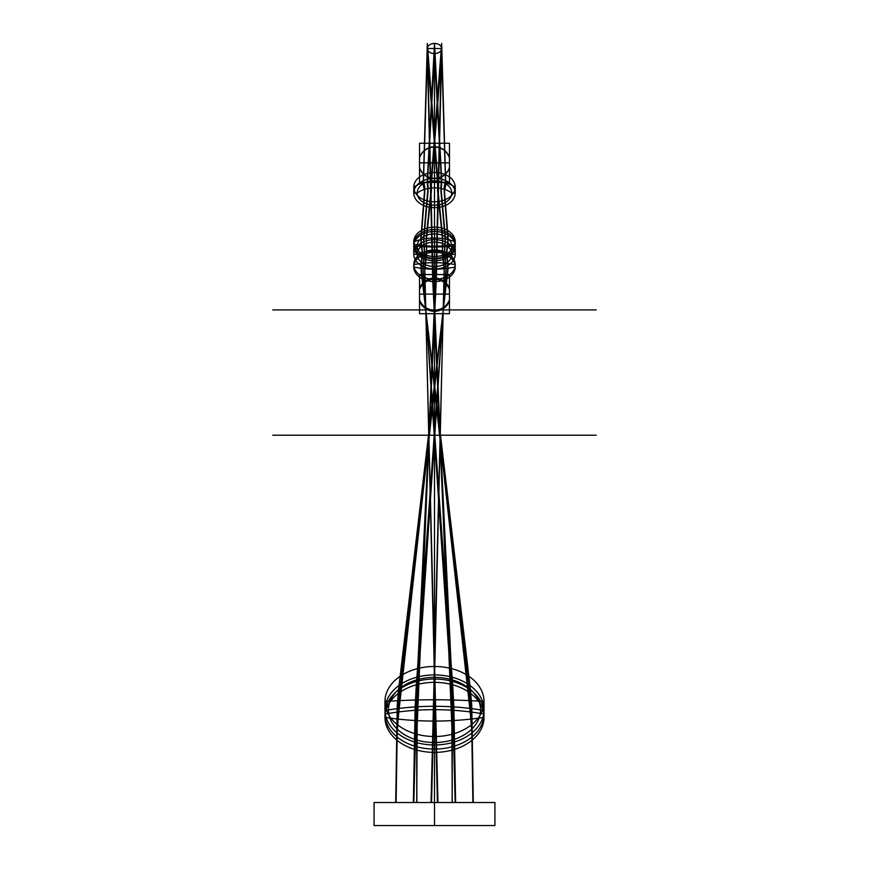 <?xml version="1.0" encoding="UTF-8"?>
<svg xmlns="http://www.w3.org/2000/svg" width="869" height="869" viewBox="0 0 869 869"><rect width="100%" height="100%" fill="white"/><g stroke="black" fill="none" stroke-linecap="round" stroke-linejoin="round"><path stroke-width="1.3" d="M434.5 802.511L493.407 802.511L375.593 802.511L490.996 802.511L378.004 802.511L434.5 802.511L434.5 825.55L493.407 825.55L375.593 825.55L490.996 825.55L378.004 825.55L434.5 825.55L434.5 53.585A7.169 5.062 180 0 0 440.702 45.981A7.169 5.062 180 0 0 428.298 45.981A7.169 5.062 180 0 0 434.5 53.585L434.5 802.511L434.5 43.45L434.5 802.511L434.5 48.512L427.342 181.958L428.124 188.475L423.67 239.029L424.485 252.108L422.942 268.51L452.847 700.012L455.399 802.511M494.917 802.511L374.083 802.511L374.083 825.55L494.917 825.55L494.917 802.511M434.5 752.391A49.533 35.021 180 0 0 477.396 699.86A49.533 35.021 180 0 0 391.604 699.86A49.533 35.021 180 0 0 434.5 752.391A49.533 35.021 180 0 0 477.396 699.86A49.533 35.021 180 0 0 391.604 699.86A49.533 35.021 180 0 0 434.5 752.391L434.5 749.067A49.533 35.021 180 0 0 477.396 696.536A49.533 35.021 180 0 0 391.604 696.536A49.533 35.021 180 0 0 434.5 749.067A49.533 35.021 180 0 0 477.396 696.536A49.533 35.021 180 0 0 391.604 696.536A49.533 35.021 180 0 0 434.5 749.067L434.5 752.391M484.033 717.37A237.389 167.858 180 0 1 384.967 717.37L384.967 714.046A201.087 142.19 180 0 1 484.033 714.046L484.033 717.37M434.5 744.961A49.533 35.021 180 0 0 477.396 692.419A49.533 35.021 180 0 0 391.604 692.419A49.533 35.021 180 0 0 434.5 744.961L434.5 736.521A49.533 35.021 180 0 0 477.396 683.99A49.533 35.021 180 0 0 391.604 683.99A49.533 35.021 180 0 0 434.5 736.521A49.533 35.021 180 0 0 477.396 683.99A49.533 35.021 180 0 0 391.604 683.99A49.533 35.021 180 0 0 434.5 736.521L434.5 742.517A46.068 32.577 180 0 0 474.398 693.647A46.068 32.577 180 0 0 394.602 693.647A46.068 32.577 180 0 0 434.5 742.517A46.068 32.577 180 0 0 474.398 693.647A46.068 32.577 180 0 0 394.602 693.647A46.068 32.577 180 0 0 434.5 742.517L434.5 744.961M484.033 709.93L480.568 709.93A208.625 147.524 180 0 0 388.432 709.93L384.967 709.93L384.967 701.5A505.074 357.137 180 0 1 484.033 701.5L484.033 709.93M272.757 435.217L596.243 435.217M434.5 320.846L434.5 549.577L434.5 320.846M272.757 309.918L596.243 309.918M434.5 195.558L434.5 424.289L434.5 195.558M419.531 274.528L419.531 313.687L449.469 313.687L449.469 274.528L419.531 274.528L419.531 313.687L449.469 313.687L449.469 274.528L419.531 274.528L419.531 313.687L449.469 313.687L449.469 274.528L419.531 274.528L419.531 313.687L449.469 313.687L449.469 274.528L419.531 274.528M419.531 301.032A16.044 16.044 0 0 0 449.469 301.032M449.469 289.486A16.044 16.044 0 0 0 419.531 289.486M434.5 274.528L434.5 313.687L434.5 274.528M449.469 294.113L419.531 294.113L449.469 294.113M419.531 299.881A16.044 16.044 0 0 0 449.469 299.881M449.469 288.334A16.044 16.044 0 0 0 419.531 288.334M434.5 281.61A20.737 14.664 0 0 0 452.456 259.614A20.737 14.664 0 0 0 416.544 259.614A20.737 14.664 0 0 0 434.5 281.61A20.737 14.664 0 0 0 452.456 259.614A20.737 14.664 0 0 0 416.544 259.614A20.737 14.664 0 0 0 434.5 281.61L434.5 279.318A20.737 14.664 0 0 0 452.456 257.333A20.737 14.664 0 0 0 416.544 257.333A20.737 14.664 0 0 0 434.5 279.318A20.737 14.664 0 0 0 452.456 257.333A20.737 14.664 0 0 0 416.544 257.333A20.737 14.664 0 0 0 434.5 279.318L434.5 281.61M413.763 266.946A69.085 48.849 180 0 0 455.237 266.946L455.237 264.665A78.232 55.323 180 0 0 413.763 264.654L413.763 266.946M434.5 268.955A20.737 14.664 0 0 0 452.456 246.97A20.737 14.664 0 0 0 416.544 246.97A20.737 14.664 0 0 0 434.5 268.955L434.5 260.798A20.737 14.664 0 0 0 452.456 238.801A20.737 14.664 0 0 0 416.544 238.801A20.737 14.664 0 0 0 434.5 260.798L434.5 258.354A17.282 12.22 0 0 0 449.458 240.029A17.282 12.22 0 0 0 419.542 240.029A17.282 12.22 0 0 0 434.5 258.354A17.282 12.22 0 0 0 449.458 240.029A17.282 12.22 0 0 0 419.542 240.029A17.282 12.22 0 0 0 434.5 258.354L434.5 266.511A17.282 12.22 0 0 0 449.458 248.186A17.282 12.22 0 0 0 419.542 248.186A17.282 12.22 0 0 0 434.5 266.511A17.282 12.22 0 0 0 449.458 248.186A17.282 12.22 0 0 0 419.542 248.186A17.282 12.22 0 0 0 434.5 266.511L434.5 268.955M455.237 254.291L451.782 254.291A35.108 24.821 180 0 0 417.218 254.291L413.763 254.291L413.763 246.133L417.218 246.133A121.443 85.879 180 0 0 451.782 246.133L455.237 246.133L455.237 254.291M434.5 258.864A20.737 14.664 0 0 0 452.456 236.879A20.737 14.664 0 0 0 416.544 236.879A20.737 14.664 0 0 0 434.5 258.864A20.737 14.664 0 0 0 452.456 236.879A20.737 14.664 0 0 0 416.544 236.879A20.737 14.664 0 0 0 434.5 258.864L434.5 256.464A20.737 14.664 0 0 0 452.456 234.467A20.737 14.664 0 0 0 416.544 234.467A20.737 14.664 0 0 0 434.5 256.464A20.737 14.664 0 0 0 452.456 234.467A20.737 14.664 0 0 0 416.544 234.467A20.737 14.664 0 0 0 434.5 256.464L434.5 258.864M413.763 244.211A77.873 55.062 180 0 0 455.237 244.211L455.237 241.799A43.189 30.545 180 0 0 413.763 241.799L413.763 244.211M434.5 207.669A20.737 14.664 0 0 0 452.456 185.684A20.737 14.664 0 0 0 416.544 185.684A20.737 14.664 0 0 0 434.5 207.669L434.5 201.804A20.737 14.664 0 0 0 452.456 179.807A20.737 14.664 0 0 0 416.544 179.807A20.737 14.664 0 0 0 434.5 201.804A20.737 14.664 0 0 0 452.456 179.807A20.737 14.664 0 0 0 416.544 179.807A20.737 14.664 0 0 0 434.5 201.804L434.5 205.225A17.282 12.22 0 0 0 449.458 186.9A17.282 12.22 0 0 0 419.542 186.9A17.282 12.22 0 0 0 434.5 205.225A17.282 12.22 0 0 0 449.458 186.9A17.282 12.22 0 0 0 419.542 186.9A17.282 12.22 0 0 0 434.5 205.225L434.5 207.669M455.237 193.005L451.782 193.005A24.18 17.098 180 0 0 417.218 193.005L413.763 193.005L413.763 187.139A30.361 21.464 180 0 1 455.237 187.139L455.237 193.005M419.531 143.255L419.531 182.414L449.469 182.414L449.469 143.255L419.531 143.255L419.531 182.414L449.469 182.414L449.469 143.255L419.531 143.255L419.531 182.414L449.469 182.414L449.469 143.255L419.531 143.255L419.531 182.414L449.469 182.414L449.469 143.255L419.531 143.255M419.531 167.554A15.794 15.794 0 0 0 449.469 167.554M449.469 157.528A15.794 15.794 0 0 0 419.531 157.528M434.5 143.255L434.5 182.414L434.5 143.255M449.469 162.829L419.531 162.829L449.469 162.829M419.531 167.847A15.794 15.794 0 0 0 449.469 167.847M449.469 157.821A15.794 15.794 0 0 0 419.531 157.821M452.13 802.511L452.434 692.137L432.621 277.776L427.331 53.585L432.697 270.444L452.141 698.296L452.162 802.511L452.152 697.459L432.664 276.668L427.331 48.523L441.669 48.523L436.292 269.184L416.892 710.212L416.805 802.511L416.859 723.236L436.303 267.88L441.669 43.45L436.325 275.56L416.892 709.31L416.805 802.511L416.892 711.114L436.325 261.819L441.669 53.585L436.303 270.444L416.859 698.296L416.838 802.511L416.577 706.323L436.336 276.668L441.669 48.523L436.336 260.32L416.848 724.235L416.762 802.511L417.153 726.202L436.379 258.701L441.669 43.45L431.317 178.862L431.458 185.814L426.321 236.824L426.592 250.294L424.778 267.402L437.422 802.511M472.899 802.511L471.78 731.177L470.303 713.156L421.009 266.902L422.312 251.184L420.922 237.802L424.811 187.15L423.366 180.263L427.331 43.45L432.697 267.88L452.141 723.236L452.228 802.511L452.108 710.212L432.708 269.184L427.331 48.523L432.664 260.32L452.152 724.235L452.238 802.511L451.847 726.202L432.621 258.701L427.331 43.45L432.675 275.56L452.108 709.31L452.195 802.511L452.108 711.114L432.675 261.819L427.342 53.585L423.366 185.825L424.811 191.81L420.922 241.517L422.312 254.15L421.009 269.575L470.303 688.617L471.78 705.824L473.301 802.511M416.87 802.511L416.566 692.137L436.379 277.776L441.669 53.585L431.317 184.456L431.458 190.539L426.321 240.496L426.592 253.227L424.778 269.987L437.954 802.511M455.628 802.511L453.879 707.344L452.868 688.009L422.942 269.792L424.474 253.629L423.659 240.919L428.113 190.995L427.331 184.934L434.5 53.585L441.669 184.934L440.887 190.995L445.341 240.919L444.526 253.629L446.058 269.792L416.132 688.009L415.121 707.344L413.372 802.511M455.171 802.511L452.868 712.439L422.942 267.196L424.474 250.696L423.659 237.248L428.113 186.303L427.331 179.362L434.5 43.45L441.669 179.362L440.887 186.303L445.341 237.248L444.526 250.696L446.058 267.196L416.132 712.439L413.829 802.511M473.105 802.511L471.791 718.989L470.259 700.675L421.041 268.26L422.334 252.618L420.954 239.594L424.811 189.301L423.377 182.848L427.331 48.523L437.683 181.48L437.541 188.008L442.679 238.606L442.408 251.717L444.222 268.717L431.306 802.511M437.694 802.511L424.778 268.717L426.592 251.717L426.321 238.606L431.458 188.008L431.317 181.48L441.658 48.523L445.623 182.848L444.189 189.301L448.046 239.594L446.666 252.618L447.959 268.26L398.741 700.675L397.209 718.989L395.895 802.511M413.601 802.511L416.153 700.012L446.058 268.51L444.515 252.108L445.33 239.029L440.876 188.475L441.658 181.958L434.5 48.523M431.046 802.511L444.222 269.987L442.408 253.227L442.679 240.496L437.541 190.539L437.683 184.456L427.331 53.585M431.578 802.511L444.222 267.402L442.408 250.294L442.679 236.824L437.541 185.814L437.683 178.862L427.331 43.461M395.699 802.511L397.22 705.824L398.697 688.617L447.991 269.575L446.688 254.15L448.078 241.517L444.189 191.81L445.634 185.825L441.669 53.585M396.101 802.511L397.22 731.177L398.697 713.156L447.991 266.902L446.688 251.184L448.078 237.802L444.189 187.15L445.634 180.263L441.669 43.45"/></g></svg>
